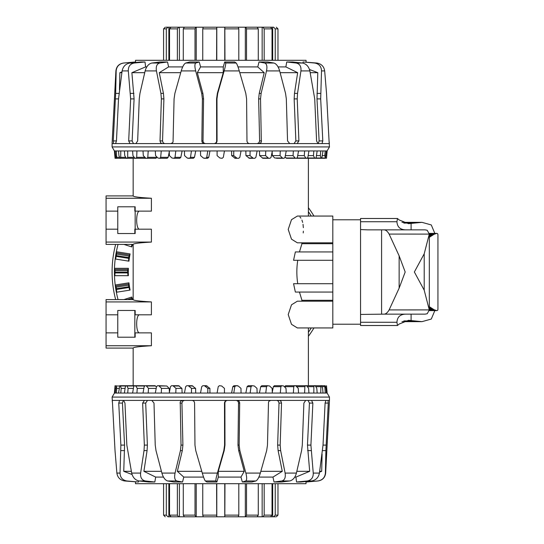 <?xml version="1.0" encoding="UTF-8"?>
<svg xmlns="http://www.w3.org/2000/svg" width="544" height="544" viewBox="0 0 544 544"><rect width="100%" height="100%" fill="white"/><g stroke="black" fill="none" stroke-linecap="round" stroke-linejoin="round"><path stroke-width="0.82" d="M297.364 327.944L291.496 324.312L288.211 314.568L291.496 304.824L297.364 301.186L332.812 301.186L332.812 327.944L297.364 327.944M301.566 301.186L301.94 300.288L299.452 292.067M332.812 292.067L295.365 292.067L293.563 283.703L332.812 283.703M297.745 283.703C296.555 275.903 296.555 268.097 297.745 260.297M332.812 260.297L293.563 260.297L295.365 251.933L332.812 251.933M299.452 251.933L301.94 243.712L301.566 242.814M297.364 242.814L291.496 239.176L288.211 229.432L291.496 219.688L297.364 216.056L332.812 216.056L332.812 242.814L297.364 242.814M303.226 232.927L303.348 231.173M303.348 227.671L303.028 224.332M302.661 222.421L301.934 220.055M300.914 218.124L299.962 217.049M106.066 198.254L106.066 195.915L133.158 195.915C133.355 196.785 139.434 197.56 151.395 198.254L151.395 211.133L135.164 211.133L135.164 206.788L117.776 206.788L117.776 211.133L106.066 211.133L106.066 198.254L151.395 198.254M139.788 211.133C135.633 210.249 135.633 230.078 139.788 229.194M106.066 242.073L106.066 229.194L117.776 229.194L117.776 233.539L135.164 233.539L135.164 229.194L151.395 229.194L151.395 242.073C139.434 242.767 133.355 243.542 133.158 244.412L106.066 244.412L106.066 242.073L151.395 242.073M151.395 301.927L106.066 301.927L106.066 299.588L133.158 299.588C133.355 300.458 139.434 301.233 151.395 301.927L151.395 314.806L134.83 314.806L134.83 337.212L117.776 337.212L117.776 332.867L106.066 332.867L106.066 345.746L151.395 345.746C139.434 346.44 133.355 347.215 133.158 348.085L106.066 348.085L106.066 345.746M139.788 314.806C135.633 313.922 135.633 333.751 139.788 332.867M117.776 337.212L135.164 337.212L135.164 332.867L151.395 332.867L151.395 345.746M134.83 310.461L134.83 314.806M106.066 332.867L106.066 314.806L117.776 314.806L117.776 332.867M106.066 301.927L106.066 314.806M117.776 314.806L117.776 310.461L135.164 310.461L135.164 314.806M135.164 229.194L135.164 211.133M106.066 229.194L106.066 211.133M117.776 229.194L117.776 211.133M134.83 229.194L134.83 233.539M134.83 206.788L134.83 211.133M301.94 300.288L332.812 300.288M301.94 243.712L332.812 243.712M132.172 385.703L132.661 385.703M156.482 386.961L155.054 385.703L146.132 385.703L148.498 388.382L148.206 393.06L143.004 393.06L144.174 386.675L145.03 385.703L146.132 385.703M169.402 392.217L169.204 388.382L166.818 385.995L158.766 385.703L161.507 388.382L161.269 393.06L155.312 393.06L156.536 386.675L157.508 385.703L158.766 385.703M294.542 385.703L285.62 385.703L284.73 386.675L293.774 386.675L294.542 385.703L295.65 385.703L298.262 388.382L298.547 393.06L293.345 393.06L293.774 386.675M182.111 393.06L181.92 388.382L178.65 385.703L172.924 385.703L175.977 388.382L175.794 393.06L169.238 393.06L170.476 386.675L171.537 385.703L172.924 385.703M281.785 385.703L283.689 385.995L286.001 388.382L286.239 393.06L280.289 393.06L280.888 386.675L281.785 385.703L274.366 385.703L273.374 386.675L272.292 392.156M195.724 393.06L195.595 388.382L192.161 385.703L188.258 385.703L191.549 388.382L191.427 393.06L184.43 393.06L185.66 386.675L186.776 385.703L188.258 385.703M267.526 385.703L269.613 385.995L272.129 388.382L272.32 393.06L265.764 393.06L266.526 386.675L267.526 385.703L261.8 385.703L260.719 386.675L259.447 393.06M209.957 393.06L209.896 388.382L206.373 385.703L204.401 385.703L207.842 388.382L207.781 393.06L200.512 393.06L201.708 386.675L202.858 385.703L204.401 385.703M252.117 385.703L254.34 385.995L256.999 388.382L257.128 393.06L250.131 393.06L251.036 386.675L252.117 385.703L248.214 385.703L247.085 386.675L245.827 393.06M235.933 385.703L238.238 385.995L240.978 388.382L241.04 393.06L233.777 393.06L234.804 386.675L235.933 385.703L233.961 385.703L232.805 386.675L231.594 393.06M114.403 393.06L115.049 385.703L114.471 393.06L112.091 397.072L112.499 403.084L112.2 400.418L119.571 400.418L118.748 403.084L120.877 445.101L120.04 473.083C120.204 477.537 122.488 480.168 126.888 480.971L138.523 482.018L124.678 480.971C120.183 480.168 117.579 477.537 116.878 473.083L115.022 450.602L112.499 403.084L115.022 450.602L116.878 473.083L120.04 473.083M327.087 393.06L326.495 385.703L327.148 393.06L325.203 393.06L324.856 386.675L325.23 385.703L325.944 388.382L326.352 393.06M116.756 388.382L116.355 393.06L115.206 393.06L116.144 385.703L116.756 388.382L119.156 388.382M121.196 388.382L120.809 393.06L118.538 393.06L119.802 385.703L120.489 385.995L121.196 388.382L125.106 388.382M320.742 393.06L320.892 385.703L321.64 385.995L322.626 388.382L323.02 393.06L313.827 393.06L313.868 386.675L314.337 385.703L315.425 385.995L316.805 388.382L317.166 393.06M128.092 388.382L127.724 393.06L124.386 393.06L125.365 386.675L125.943 385.703L126.976 385.995L128.092 388.382L133.409 388.382M137.265 388.382L136.932 393.06L132.607 393.06L133.695 386.675L134.429 385.703L135.769 385.995L137.265 388.382L143.861 388.382M304.62 393.06L304.858 386.675L305.483 385.703L306.877 385.995L308.611 388.382L308.944 393.06L298.547 393.06M224.454 388.382L224.454 393.06L217.097 393.06L218.226 386.675L219.375 385.703L221.707 385.995L224.454 388.382M250.131 393.06L241.04 393.06M265.764 393.06L257.128 393.06M280.289 393.06L272.32 393.06M293.345 393.06L286.239 393.06M313.827 393.06L308.944 393.06M325.203 393.06L323.02 393.06M115.206 393.06L114.471 393.06M118.538 393.06L116.355 393.06M124.386 393.06L120.809 393.06M132.607 393.06L127.724 393.06M143.004 393.06L136.932 393.06M155.312 393.06L148.206 393.06M169.238 393.06L161.269 393.06M184.43 393.06L175.794 393.06M200.512 393.06L191.427 393.06M217.097 393.06L207.781 393.06M233.777 393.06L224.454 393.06M209.896 388.382L207.842 388.382M204.83 385.703L202.858 385.703M195.595 388.382L191.549 388.382M181.92 388.382L175.977 388.382M169.204 388.382L161.507 388.382M295.276 385.703L305.483 385.703M156.21 388.382L148.498 388.382M303.096 385.703L314.337 385.703M308.89 385.703L320.892 385.703M137.19 385.703L125.943 385.703M312.514 385.703L324.972 385.703M115.709 388.382L114.879 388.382M132.274 385.703L120.272 385.703M137.89 385.703L126.65 385.703M309.38 385.703L321.382 385.703M145.54 385.703L135.34 385.703M296.201 385.703L306.408 385.703M235.504 385.703L237.476 385.703M327.148 393.06L329.467 397.072L329.467 400.418L325.944 400.418L325.101 403.084L323.027 445.101L319.43 473.083C318.498 477.537 315.908 480.168 311.658 480.971L300.614 482.018L296.534 482.018L307.333 480.971C311.392 480.168 313.364 477.537 313.249 473.083L310.916 445.101L312.868 403.084L311.535 400.418L312.868 403.084L309.427 403.084L308.081 400.418L309.427 403.084L307.476 445.101L310.916 445.101M325.944 400.418L305.694 400.418L303.885 403.084L302.301 445.101L301.594 450.602L296.419 473.083C295.168 477.537 292.93 480.168 289.714 480.971L281.486 482.018L274.033 482.018L281.806 480.971C284.675 480.168 285.784 477.537 285.124 473.083L280.636 450.602L280.167 445.101L281.534 403.077L280.928 401.186L279.364 400.418L270.762 400.418L269.056 401.186L268.512 402.05L267.478 445.101L266.669 450.602L260.331 473.083C258.971 477.537 257.475 480.168 255.843 480.971L251.865 482.018L242.325 482.018L245.732 480.971C246.915 480.168 246.962 477.537 245.874 473.083L239.85 450.602L239.156 445.101L239.693 403.084C239.55 401.458 238.68 400.574 237.068 400.418L227.188 400.418C225.556 400.574 224.658 401.458 224.495 403.084L224.584 445.101L223.815 450.602L217.403 473.083C216.165 477.537 215.676 480.168 215.914 480.971L216.866 482.018L206.883 482.018L205.333 480.971C204.626 480.168 203.612 477.537 202.286 473.083L195.765 450.602L194.963 445.101L194.582 403.084C194.405 401.458 193.528 400.574 191.95 400.418L182.498 400.418L180.751 401.186L180.22 402.05L181.023 445.101L180.431 450.602L175.059 473.083C174.162 477.537 174.753 480.168 176.827 480.971L182.539 482.018L173.856 482.018L167.613 480.971C165.138 480.168 163.227 477.537 161.894 473.083L156.006 450.602L155.23 445.101L154 403.084L151.817 400.418L144.432 400.418L142.644 403.084L144.344 445.101L144.024 450.602L140.617 473.083C140.223 477.537 141.794 480.168 145.336 480.971L154.829 482.018L148.934 482.018L139.08 480.971C135.266 480.168 132.797 477.537 131.682 473.083L126.834 445.101L124.964 403.084L123.61 400.418L119.571 400.418L118.748 403.084L122.434 403.084L124.562 445.101L123.753 471.315L132.063 474.497M305.694 400.418L279.364 400.418M270.762 400.418L237.068 400.418M227.188 400.418L191.95 400.418M182.498 400.418L151.817 400.418M144.432 400.418L123.61 400.418M123.27 400.418L122.434 403.084M147.492 400.418L145.697 403.084L147.39 445.101L147.07 450.602L143.902 471.315L155.679 477.088L154.829 482.018M138.591 480.896L138.523 482.018M184.396 400.418L182.634 401.186L181.934 403.077L182.906 445.101L182.315 450.602L177.344 471.315L183.784 477.088L182.539 482.018M227.582 400.418C225.95 400.574 225.053 401.458 224.89 403.084L224.971 445.101L224.21 450.602L218.294 471.315L218.287 477.088L216.866 482.018M305.939 481.515L306.054 483.691L135.497 483.691L135.47 481.936M296.534 482.018L295.943 477.088L294.753 477.088M274.033 482.018L272.966 477.088L258.856 477.088M242.325 482.018L240.965 477.088L218.287 477.088M203.558 477.088L183.784 477.088M163.492 477.088L155.679 477.088M131.335 471.315L123.753 471.315M161.425 471.315L143.902 471.315M201.77 471.315L177.344 471.315M240.965 477.088L244.249 471.315L238.687 450.602L237.986 445.101L238.53 403.084C238.388 401.458 237.51 400.574 235.899 400.418M244.249 471.315L218.294 471.315M272.966 477.088L282.275 471.315L278.113 450.602L277.651 445.101L279.011 403.077L278.406 401.186L276.835 400.418M282.275 471.315L260.834 471.315M295.943 477.088L309.672 471.315L307.476 445.101M309.672 471.315L296.834 471.315M319.573 472.097L321.694 471.315L319.688 471.315M321.694 471.315L322.082 454.111M329.467 397.072L112.091 397.072M305.939 482.018L317.893 480.971C322.442 480.168 324.938 477.537 325.38 473.083L325.897 450.602L325.659 473.083C325.074 477.598 322.531 480.23 318.036 480.971L306.082 482.018M328.012 400.418L328.277 403.084L328.012 400.418M322.544 450.602L325.897 450.602L328.277 403.084L325.101 403.084M132.518 244.412A92.466 92.466 0 0 0 131.764 246.949L131.376 246.82L131.893 244.412M128.785 257.598A93.112 93.112 0 0 1 129.037 256.054L130.098 253.912A92.466 92.466 0 0 0 128.942 261.181L128.54 261.113L128.785 257.598L116.328 255.619L115.607 259.066L115.206 259.005A106.372 106.372 0 0 1 116.355 251.736L116.579 254.082A105.726 105.726 0 0 0 116.328 255.619M127.663 272.163A93.112 93.112 0 0 1 127.677 270.599L128.384 268.321A92.466 92.466 0 0 0 128.384 275.679L127.969 275.679L127.663 272.163L115.049 272.163L114.879 275.679L114.471 275.679A106.372 106.372 0 0 1 114.471 268.321L115.056 270.599A105.726 105.726 0 0 0 115.049 272.163M128.84 286.729A93.112 93.112 0 0 1 128.602 285.185L128.942 282.819A92.466 92.466 0 0 0 130.098 290.088L129.69 290.149L128.84 286.729L116.375 288.701L116.756 292.203L116.355 292.264A106.372 106.372 0 0 1 115.206 284.995L116.144 287.157A105.726 105.726 0 0 0 116.375 288.701M131.845 299.588A93.112 93.112 0 0 1 131.798 299.438L131.764 297.051A92.466 92.466 0 0 0 132.518 299.588M308.394 211.684A106.372 106.372 0 0 1 308.944 212.493L308.394 212.187M308.394 331.541L308.944 331.507A106.372 106.372 0 0 1 308.394 332.316M311.25 327.944A106.372 106.372 0 0 1 308.944 331.507M308.394 212.888L308.944 212.493A106.372 106.372 0 0 1 311.25 216.056M130.098 253.912L116.355 251.736A106.372 106.372 0 0 1 118.048 244.412M128.384 268.321L114.471 268.321A106.372 106.372 0 0 1 115.206 259.005M128.942 282.819L115.206 284.995A106.372 106.372 0 0 1 114.471 275.679M118.048 299.588A106.372 106.372 0 0 1 116.355 292.264M123.957 299.588L131.764 297.051M129.69 290.149L116.756 292.203M127.969 275.679L114.879 275.679M128.54 261.113L115.607 259.066M131.376 246.82L123.957 244.412M308.394 207.686A108.691 108.691 0 0 1 313.963 216.056M313.963 327.944A108.691 108.691 0 0 1 308.394 336.314M115.648 299.588A108.691 108.691 0 0 1 115.648 244.412M285.076 157.039L286.504 158.297L295.419 158.297L293.06 155.618L293.345 150.94L298.547 150.94L297.378 157.325L296.521 158.297L295.419 158.297M272.156 151.783L272.354 155.618L274.734 158.005L282.792 158.297L280.044 155.618L280.289 150.94L286.239 150.94L285.015 157.325L284.05 158.297L282.792 158.297M147.009 158.297L155.931 158.297L156.828 157.325L147.784 157.325L147.009 158.297L145.901 158.297L143.296 155.618L143.004 150.94L148.206 150.94L147.784 157.325M259.447 150.94L259.631 155.618L262.902 158.297L268.634 158.297L265.574 155.618L265.764 150.94L272.32 150.94L271.075 157.325L270.021 158.297L268.634 158.297M159.766 158.297L157.869 158.005L155.557 155.618L155.312 150.94L161.269 150.94L160.664 157.325L159.766 158.297L167.185 158.297L168.184 157.325L169.266 151.844M245.827 150.94L245.956 155.618L249.397 158.297L253.293 158.297L250.002 155.618L250.131 150.94L257.128 150.94L255.891 157.325L254.776 158.297L253.293 158.297M174.026 158.297L171.938 158.005L169.422 155.618L169.238 150.94L175.794 150.94L175.025 157.325L174.026 158.297L179.758 158.297L180.832 157.325L182.111 150.94M231.594 150.94L231.662 155.618L235.185 158.297L237.157 158.297L233.709 155.618L233.777 150.94L241.04 150.94L239.843 157.325L238.7 158.297L237.157 158.297M189.441 158.297L187.211 158.005L184.552 155.618L184.43 150.94L191.427 150.94L190.516 157.325L189.441 158.297L193.338 158.297L194.466 157.325L195.724 150.94M205.618 158.297L203.313 158.005L200.58 155.618L200.512 150.94L207.781 150.94L206.747 157.325L205.618 158.297L207.597 158.297L208.753 157.325L209.957 150.94M327.148 150.94L326.502 158.297L327.087 150.94L329.467 146.928L329.059 140.916L329.351 143.582L321.987 143.582L322.803 140.916L320.681 98.899L321.518 70.917C321.348 66.463 319.063 63.832 314.663 63.029L303.035 61.982L316.873 63.029C321.375 63.832 323.972 66.463 324.673 70.917L326.529 93.398L329.059 140.916L326.529 93.398L324.673 70.917L321.518 70.917M114.471 150.94L115.056 158.297L114.403 150.94L116.355 150.94L116.695 157.325L116.328 158.297L115.607 155.618L115.206 150.94M324.795 155.618L325.203 150.94L326.352 150.94L325.414 158.297L324.795 155.618L322.395 155.618M320.355 155.618L320.742 150.94L323.02 150.94L321.756 158.297L321.062 158.005L320.355 155.618L316.452 155.618M120.809 150.94L120.666 158.297L119.918 158.005L118.925 155.618L118.538 150.94L127.724 150.94L127.684 157.325L127.214 158.297L126.133 158.005L124.753 155.618L124.386 150.94M313.46 155.618L313.827 150.94L317.166 150.94L316.186 157.325L315.608 158.297L314.575 158.005L313.46 155.618L308.149 155.618M304.286 155.618L304.62 150.94L308.944 150.94L307.856 157.325L307.129 158.297L305.782 158.005L304.286 155.618L297.69 155.618M136.932 150.94L136.7 157.325L136.068 158.297L134.674 158.005L132.94 155.618L132.607 150.94L143.004 150.94M217.097 155.618L217.097 150.94L224.454 150.94L223.326 157.325L222.176 158.297L219.844 158.005L217.097 155.618M191.427 150.94L200.512 150.94M175.794 150.94L184.43 150.94M161.269 150.94L169.238 150.94M148.206 150.94L155.312 150.94M127.724 150.94L132.607 150.94M116.355 150.94L118.538 150.94M326.352 150.94L327.087 150.94M323.02 150.94L325.203 150.94M317.166 150.94L320.742 150.94M308.944 150.94L313.827 150.94M298.547 150.94L304.62 150.94M286.239 150.94L293.345 150.94M272.32 150.94L280.289 150.94M257.128 150.94L265.764 150.94M241.04 150.94L250.131 150.94M224.454 150.94L233.777 150.94M207.781 150.94L217.097 150.94M231.662 155.618L233.709 155.618M236.722 158.297L238.7 158.297M245.956 155.618L250.002 155.618M259.631 155.618L265.574 155.618M272.354 155.618L280.044 155.618M276.631 158.297L284.05 158.297M146.282 158.297L136.068 158.297M285.348 155.618L293.06 155.618M138.455 158.297L127.214 158.297M132.661 158.297L120.666 158.297M127.677 158.297L115.056 158.297M312.95 158.297L325.414 158.297M325.842 155.618L326.672 155.618M133.158 195.915L133.158 158.297L125.943 158.297M309.284 158.297L321.28 158.297M303.668 158.297L314.908 158.297M296.011 158.297L306.218 158.297M137.741 158.297L126.5 158.297M191.848 158.297L187.952 158.297M206.047 158.297L204.075 158.297M114.403 150.94L112.091 146.928L112.091 143.582L115.607 143.582L116.45 140.916L118.524 98.899L122.121 70.917C123.053 66.463 125.644 63.832 129.894 63.029L140.937 61.982L145.017 61.982L134.225 63.029C130.159 63.832 128.187 66.463 128.309 70.917L130.642 98.899L128.683 140.916L130.016 143.582L128.683 140.916L132.131 140.916L133.47 143.582L132.131 140.916L134.082 98.899L130.642 98.899M115.607 143.582L135.857 143.582L137.666 140.916L139.25 98.899L139.958 93.398L145.132 70.917C146.39 66.463 148.621 63.832 151.844 63.029L160.065 61.982L167.525 61.982L159.746 63.029C156.876 63.832 155.774 66.463 156.434 70.917L160.922 93.398L161.384 98.899L160.018 140.923L160.623 142.814L162.187 143.582L170.789 143.582L172.496 142.814L173.046 141.95L174.073 98.899L174.882 93.398L181.22 70.917C182.587 66.463 184.083 63.832 185.708 63.029L189.693 61.982L199.233 61.982L195.826 63.029C194.643 63.832 194.596 66.463 195.684 70.917L201.708 93.398L202.402 98.899L201.858 140.916C202.001 142.542 202.878 143.426 204.49 143.582L214.37 143.582C216.002 143.426 216.893 142.542 217.056 140.916L216.974 98.899L217.743 93.398L224.148 70.917C225.386 66.463 225.882 63.832 225.638 63.029L224.692 61.982L234.668 61.982L236.218 63.029C236.926 63.832 237.946 66.463 239.272 70.917L245.793 93.398L246.595 98.899L246.969 140.916C247.146 142.542 248.023 143.426 249.608 143.582L259.053 143.582L260.807 142.814L261.331 141.95L260.528 98.899L261.12 93.398L266.499 70.917C267.39 66.463 266.798 63.832 264.731 63.029L259.012 61.982L267.702 61.982L273.938 63.029C276.42 63.832 278.324 66.463 279.664 70.917L285.546 93.398L286.321 98.899L287.552 140.916L289.734 143.582L297.119 143.582L298.908 140.916L297.214 98.899L297.527 93.398L300.934 70.917C301.335 66.463 299.764 63.832 296.215 63.029L286.722 61.982L292.624 61.982L302.471 63.029C306.286 63.832 308.754 66.463 309.869 70.917L314.718 98.899L316.588 140.916L317.948 143.582L321.987 143.582L322.803 140.916L319.117 140.916L316.996 98.899L317.805 72.685L309.488 69.503M135.857 143.582L162.187 143.582M170.789 143.582L204.49 143.582M214.37 143.582L249.608 143.582M259.053 143.582L289.734 143.582M297.119 143.582L317.948 143.582M318.288 143.582L319.117 140.916M294.059 143.582L295.861 140.916L294.161 98.899L294.481 93.398L297.656 72.685L285.879 66.912L286.722 61.982M302.967 63.104L303.035 61.982M257.162 143.582L258.917 142.814L259.617 140.923L258.645 98.899L259.243 93.398L264.214 72.685L257.774 66.912L259.012 61.982M213.976 143.582C215.608 143.426 216.498 142.542 216.662 140.916L216.58 98.899L217.348 93.398L223.258 72.685L223.271 66.912L224.692 61.982M135.619 62.485L135.497 60.309L306.054 60.309L306.088 62.064M145.017 61.982L145.608 66.912L146.798 66.912M167.525 61.982L168.586 66.912L182.696 66.912M199.233 61.982L200.593 66.912L223.271 66.912M237.993 66.912L257.774 66.912M278.059 66.912L285.879 66.912M310.216 72.685L317.805 72.685M280.133 72.685L297.656 72.685M239.782 72.685L264.214 72.685M200.593 66.912L197.309 72.685L202.871 93.398L203.565 98.899L203.028 140.916C203.164 142.542 204.041 143.426 205.659 143.582M197.309 72.685L223.258 72.685M168.586 66.912L159.276 72.685L163.438 93.398L163.907 98.899L162.54 140.923L163.146 142.814L164.716 143.582M159.276 72.685L180.724 72.685M145.608 66.912L131.886 72.685L134.082 98.899M131.886 72.685L144.718 72.685M121.978 71.903L119.857 72.685L121.87 72.685M119.857 72.685L119.476 89.889M112.091 146.928L329.467 146.928M135.619 61.982L123.665 63.029C119.116 63.832 116.613 66.463 116.171 70.917L115.661 93.398L115.899 70.917C116.484 66.402 119.02 63.77 123.515 63.029L135.47 61.982M113.54 143.582L113.274 140.916L113.54 143.582M119.014 93.398L115.661 93.398L113.274 140.916L116.45 140.916M216.594 60.309L216.716 27.2L273.639 27.2L275.223 28.873L275.223 60.309M272.687 27.2L272.687 60.309M272.027 60.309L272.027 28.873L270.531 27.2L262.915 27.2L264.18 28.873L264.18 60.309M262.154 27.2L262.154 60.309M258.271 60.309L258.271 28.873L257.176 27.2L245.779 27.2L246.527 28.873L246.527 60.309M245.33 60.309L245.33 27.2L245.779 27.2M238.802 60.309L238.802 28.873L238.279 27.2L224.835 27.2L224.958 60.309M224.76 27.2L224.76 60.309M216.791 27.2L216.791 60.309M195.024 60.309L195.024 28.873L195.772 27.2L216.716 27.2L203.272 27.2L202.749 28.873L202.749 60.309M177.371 60.309L177.371 28.873L178.636 27.2L196.228 27.2L196.228 60.309M195.772 27.2L184.382 27.2L183.287 28.873L183.287 60.309M179.398 27.2L179.398 60.309M178.636 27.2L171.027 27.2L169.531 28.873L169.531 60.309M166.328 60.309L166.328 28.873L167.919 27.2L171.918 27.2M168.871 27.2L168.871 60.309M166.328 28.873L163.574 28.873L165.24 27.2L163.574 28.873L163.574 60.309M167.919 27.2L166.097 27.2M277.977 60.309L277.977 28.873L276.311 27.2L277.977 28.873L275.223 28.873M360.55 219.79L332.812 219.79L332.812 222.748M332.812 236.123L332.812 307.877M332.812 321.252L332.812 324.21L360.55 324.21M406.069 314.14C400.336 314.167 397.297 316.873 396.936 322.266L397.467 325.509L360.55 325.509L360.55 218.491L397.467 218.491L396.936 221.734C397.297 227.127 400.336 229.833 406.069 229.86L425.088 229.86L427.224 230.268L429.291 234.076L424.211 253.796L414.358 272L424.211 290.204L429.291 309.924L427.224 313.732L425.088 314.14L384.166 314.14C385.88 314.044 387.532 312.644 389.116 309.924L399.14 288.15L405.185 272L399.14 255.85L389.116 234.076C387.532 231.356 385.88 229.956 384.166 229.86L425.088 229.86M397.467 325.509L399.174 324.027L408.564 320.314L421.96 321.66L431.276 319.063L434.826 310.624M403.825 223.081L414.358 223.081L408.564 223.686L399.174 219.973L397.467 218.491M403.825 320.919L414.358 320.919M434.826 233.376L431.276 224.937L421.96 222.34L414.358 223.081M360.55 314.446L384.166 314.14L381.589 314.14L381.589 229.86L384.166 229.86L367.506 229.86M367.533 229.86L360.55 229.554M437.934 234.668L437.702 233.75L436.9 233.376A695.905 0.911 180 0 0 436.805 233.376A695.905 0.938 180 0 1 436.71 233.376L434.098 234.267L429.318 237.327M429.318 306.673L434.098 309.733L436.71 310.624A695.905 0.938 0 0 1 436.805 310.624A695.905 0.911 0 0 0 436.9 310.624L437.702 310.25L437.934 309.441L437.934 234.634M224.958 483.691L224.835 516.8L167.919 516.8L166.328 515.127L166.328 483.691M168.871 516.8L168.871 483.691M169.531 483.691L169.531 515.127L171.027 516.8L178.636 516.8L177.371 515.127L177.371 483.691M179.398 516.8L179.398 483.691M183.287 483.691L183.287 515.127L184.382 516.8L195.772 516.8L195.024 515.127L195.024 483.691M196.228 483.691L196.228 516.8L195.772 516.8M202.749 483.691L202.749 515.127L203.272 516.8L216.716 516.8L216.594 483.691M216.791 516.8L216.791 483.691M224.76 516.8L224.76 483.691M246.527 483.691L246.527 515.127L245.779 516.8L224.835 516.8L238.279 516.8L238.802 515.127L238.802 483.691M264.18 483.691L264.18 515.127L262.915 516.8L245.33 516.8L245.33 483.691M245.779 516.8L257.176 516.8L258.271 515.127L258.271 483.691M262.154 516.8L262.154 483.691M262.915 516.8L270.531 516.8L272.027 515.127L272.027 483.691M275.223 483.691L275.223 515.127L273.639 516.8L269.634 516.8M272.687 516.8L272.687 483.691M275.223 515.127L277.977 515.127L276.311 516.8L277.977 515.127L277.977 483.691M273.639 516.8L275.454 516.8M163.574 483.691L163.574 515.127L165.24 516.8L163.574 515.127L166.328 515.127M232.805 386.675L234.804 386.675M247.085 386.675L251.036 386.675M260.719 386.675L266.526 386.675M273.374 386.675L280.888 386.675M296.8 386.675L304.858 386.675M307.38 386.675L313.868 386.675M315.819 386.675L320.593 386.675M321.926 386.675L324.856 386.675M325.543 386.675L326.556 386.675M116.008 385.995L115.029 385.995M119.551 385.995L116.477 385.995M125.589 385.995L120.489 385.995M133.967 385.995L126.976 385.995M144.48 385.995L135.769 385.995M155.618 385.995L146.662 385.995M166.818 385.995L159.372 385.995M179.35 385.995L173.597 385.995M192.896 385.995L188.986 385.995M207.135 385.995L205.156 385.995M311.658 480.971L307.333 480.971M289.714 480.971L281.806 480.971M255.843 480.971L245.732 480.971M215.914 480.971L205.333 480.971M176.827 480.971L167.613 480.971M145.336 480.971L139.08 480.971M126.888 480.971L124.678 480.971M319.43 473.083L313.249 473.083M296.419 473.083L285.124 473.083M260.331 473.083L245.874 473.083M217.403 473.083L202.286 473.083M175.059 473.083L161.894 473.083M140.617 473.083L131.682 473.083M124.562 445.101L120.877 445.101M124.569 450.602L120.89 450.602M145.697 403.084L142.644 403.084M147.39 445.101L144.344 445.101M147.07 450.602L144.024 450.602M181.934 403.084L180.05 403.084M182.906 445.101L181.023 445.101M182.315 450.602L180.431 450.602M224.89 403.084L224.495 403.084M224.971 445.101L224.584 445.101M224.21 450.602L223.815 450.602M238.687 450.602L239.85 450.602M238.53 403.084L239.693 403.084M237.986 445.101L239.156 445.101M278.113 450.602L280.636 450.602M279.011 403.084L281.534 403.084M277.651 445.101L280.167 445.101M307.632 450.602L311.073 450.602M323.027 445.101L326.074 445.101M131.798 299.438L131.335 299.588M131.546 298.309L127.602 299.588M128.602 285.185L116.144 287.157M128.527 284.029L115.899 286.028M127.677 270.599L115.056 270.599M127.786 269.45L114.995 269.45M129.037 256.054L116.579 254.082M129.329 254.932L116.695 252.933M128.697 258.359L116.185 256.38M127.697 272.932L115.029 272.932M128.989 287.484L116.477 289.462M208.753 157.325L206.747 157.325M194.466 157.325L190.516 157.325M180.832 157.325L175.025 157.325M168.184 157.325L160.664 157.325M144.752 157.325L136.7 157.325M134.178 157.325L127.684 157.325M125.732 157.325L120.958 157.325M119.626 157.325L116.695 157.325M116.015 157.325L114.995 157.325M325.543 158.005L326.529 158.005M322 158.005L325.081 158.005M315.969 158.005L321.062 158.005M307.591 158.005L314.575 158.005M297.072 158.005L305.782 158.005M285.94 158.005L294.896 158.005M274.734 158.005L282.18 158.005M262.208 158.005L267.954 158.005M248.656 158.005L252.572 158.005M234.416 158.005L236.402 158.005M129.894 63.029L134.225 63.029M151.844 63.029L159.746 63.029M185.708 63.029L195.826 63.029M225.638 63.029L236.218 63.029M264.731 63.029L273.938 63.029M296.215 63.029L302.471 63.029M314.663 63.029L316.873 63.029M122.121 70.917L128.309 70.917M145.132 70.917L156.434 70.917M181.22 70.917L195.684 70.917M224.148 70.917L239.272 70.917M266.499 70.917L279.664 70.917M300.934 70.917L309.869 70.917M316.996 98.899L320.681 98.899M316.982 93.398L320.668 93.398M295.861 140.916L298.908 140.916M294.161 98.899L297.214 98.899M294.481 93.398L297.527 93.398M259.617 140.916L261.501 140.916M258.645 98.899L260.528 98.899M259.243 93.398L261.12 93.398M216.662 140.916L217.056 140.916M216.58 98.899L216.974 98.899M217.348 93.398L217.743 93.398M202.871 93.398L201.708 93.398M203.028 140.916L201.858 140.916M203.565 98.899L202.402 98.899M163.438 93.398L160.922 93.398M162.54 140.916L160.018 140.916M163.907 98.899L161.384 98.899M133.926 93.398L130.485 93.398M118.524 98.899L115.478 98.899M264.18 28.873L272.027 28.873M246.527 28.873L258.271 28.873M224.958 28.873L238.802 28.873M202.749 28.873L216.594 28.873M183.287 28.873L195.024 28.873M169.531 28.873L177.371 28.873M411.101 320.436L411.101 314.14M411.101 229.86L411.101 223.564M360.55 322.266L396.936 322.266M389.116 234.076L434.445 234.097M389.116 309.924L434.445 309.903M360.55 221.734L396.936 221.734M381.589 229.86L384.166 229.86M399.14 288.15L399.14 255.85M424.211 290.204L424.211 253.796M429.23 233.383L436.608 233.383M429.23 233.396L436.506 233.396M429.236 233.41L436.39 233.41M436.166 233.458L429.236 233.458L436.281 233.43M429.243 233.485L436.043 233.485M429.243 233.519L435.914 233.519M429.25 233.553L435.785 233.553M429.25 233.6L435.656 233.6M429.257 233.648L435.52 233.648M429.264 233.696L435.377 233.696M429.264 233.75L435.227 233.75M429.27 233.811L435.078 233.811M429.277 233.879L434.928 233.879M429.284 233.947L434.772 233.947M429.284 234.022L434.608 234.022M429.298 234.178L434.275 234.178M429.298 234.267L434.098 234.267M429.304 234.362L433.922 234.362M429.304 234.457L433.745 234.457M429.311 234.559L433.554 234.559M429.311 234.661L433.364 234.661M429.318 234.77L433.174 234.77M429.318 234.886L432.976 234.886M429.318 235.008L432.772 235.008M429.318 235.13L432.568 235.13M429.318 235.26L432.358 235.26M429.318 235.389L432.147 235.389M429.318 235.532L431.929 235.532M429.318 235.674L431.712 235.674M429.318 235.817L431.48 235.817M429.318 235.974L431.256 235.974M429.318 236.13L431.018 236.13M429.318 236.286L430.787 236.286M429.318 236.456L430.542 236.456M429.318 236.626L430.297 236.626M429.318 236.803L430.052 236.803M429.318 236.98L429.794 236.98M429.23 310.617L436.608 310.617M429.23 310.604L436.506 310.604M429.236 310.59L436.39 310.59M436.166 310.542L429.236 310.542L436.281 310.57M429.243 310.515L436.043 310.515M429.243 310.481L435.914 310.481M429.25 310.447L435.785 310.447M429.25 310.4L435.656 310.4M429.257 310.352L435.52 310.352M429.264 310.304L435.377 310.304M429.264 310.25L435.227 310.25M429.27 310.189L435.078 310.189M429.277 310.121L434.928 310.121M429.284 310.053L434.772 310.053M429.284 309.978L434.608 309.978M429.298 309.822L434.275 309.822M429.298 309.733L434.098 309.733M429.304 309.638L433.922 309.638M429.304 309.543L433.745 309.543M429.311 309.441L433.554 309.441M429.311 309.339L433.364 309.339M429.318 309.23L433.174 309.23M429.318 309.114L432.976 309.114M429.318 308.992L432.772 308.992M429.318 308.87L432.568 308.87M429.318 308.74L432.358 308.74M429.318 308.611L432.147 308.611M429.318 308.468L431.929 308.468M429.318 308.326L431.712 308.326M429.318 308.183L431.48 308.183M429.318 308.026L431.256 308.026M429.318 307.87L431.018 307.87M429.318 307.714L430.787 307.714M429.318 307.544L430.542 307.544M429.318 307.374L430.297 307.374M429.318 307.197L430.052 307.197M429.318 307.02L429.794 307.02M177.371 515.127L169.531 515.127M195.024 515.127L183.287 515.127M216.594 515.127L202.749 515.127M238.802 515.127L224.958 515.127M258.271 515.127L246.527 515.127M272.027 515.127L264.18 515.127M308.394 385.703L308.394 327.944M308.394 216.056L308.394 158.297M133.158 385.703L133.158 348.085M133.158 299.588L133.158 244.412M325.659 473.083L329.467 400.418M115.899 70.917L112.091 143.582M401.982 321.66L421.96 321.66M401.982 222.34L421.96 222.34M429.318 308.781L429.318 235.219"/></g></svg>
